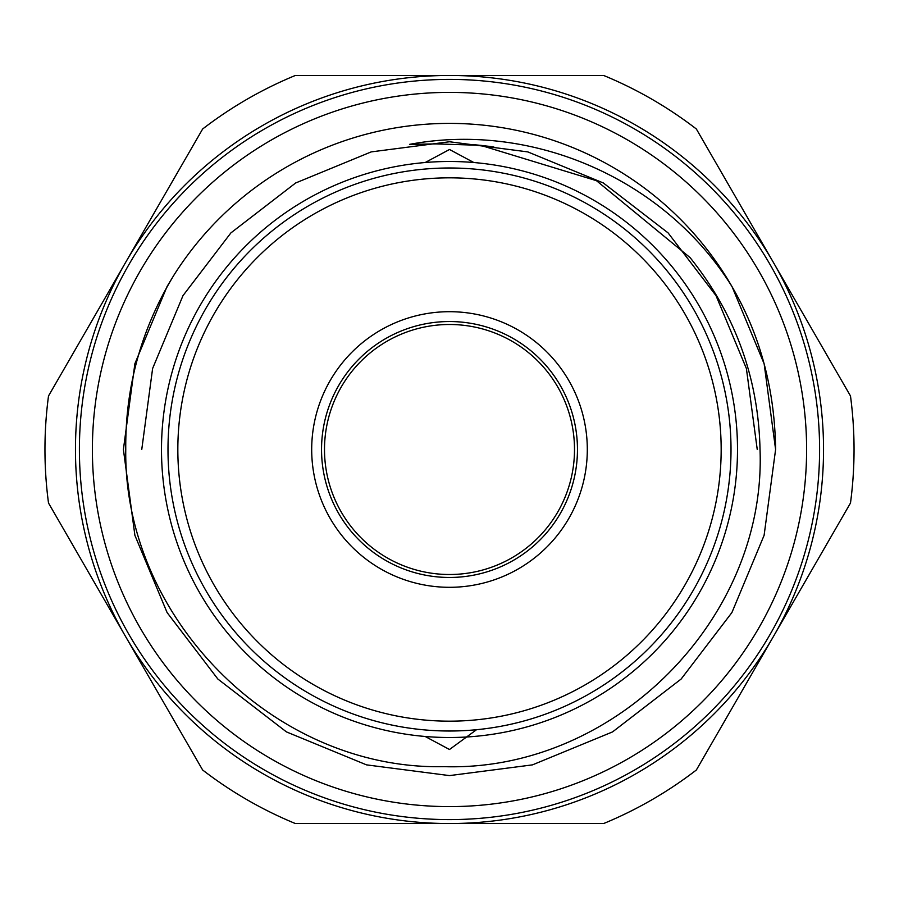 <?xml version="1.0" encoding="UTF-8"?>
<svg xmlns="http://www.w3.org/2000/svg" width="899" height="899" viewBox="0 0 899 899"><rect width="100%" height="100%" fill="white"/><g stroke="black" fill="none" stroke-linecap="round" stroke-linejoin="round"><path stroke-width="1.35" d="M737.506 449.5A288.006 288.006 0 0 1 449.5 737.506A288.006 288.006 0 0 1 161.494 449.5A288.006 288.006 0 0 1 449.5 161.494A288.006 288.006 0 0 1 737.506 449.5M806.605 449.5A357.105 357.105 0 0 1 449.5 806.605A357.105 357.105 0 0 1 92.395 449.5A357.105 357.105 0 0 1 449.5 92.395A357.105 357.105 0 0 1 806.605 449.5M425.193 162.517L449.5 149.492L473.807 162.517M760.026 449.5C758.408 377.681 735.079 313.717 690.061 257.586L596.464 180.688L480.605 145.323L435.936 143.896L409.506 144.379C533.624 121.073 665.867 180.092 732.101 286.77A326.101 326.101 0 0 0 174.181 274.734C141.345 328.584 125.208 386.84 125.759 449.5C123.455 618.501 275.004 770.353 443.971 766.656C613.792 771.96 766.611 619.209 760.026 449.5M48.512 503.035A404.55 404.55 0 0 1 48.512 395.965L202.646 128.995A404.55 404.55 0 0 1 295.366 75.46L603.634 75.46A404.55 404.55 0 0 1 696.354 128.995L850.488 395.965A404.55 404.55 0 0 1 850.488 503.035L696.354 770.005A404.55 404.55 0 0 1 603.634 823.54L295.366 823.54A404.55 404.55 0 0 1 202.646 770.005L48.512 503.035M123.399 449.5L134.895 535.343L167.09 612.545L217.861 679.037L286.455 731.91L366.534 764.869L449.5 775.601L532.466 764.869L612.545 731.91L681.139 679.037L731.91 612.545L764.105 535.343L775.601 449.5L764.105 535.343L731.91 612.545L681.139 679.037L612.545 731.91L532.466 764.869L449.5 775.601L366.534 764.869L286.455 731.91L217.861 679.037L167.09 612.545L134.895 535.343L123.399 449.5L134.895 363.657L167.09 286.455L174.181 274.734L167.09 286.455L134.895 363.657L123.399 449.5L134.895 535.343L167.09 612.545L217.861 679.037L286.455 731.91L366.534 764.869L449.5 775.601L532.466 764.869L612.545 731.91L681.139 679.037L731.91 612.545L764.105 535.343L775.601 449.5L764.15 363.848L732.101 286.77C760.307 335.327 774.803 389.57 775.601 449.5L764.105 535.343L731.91 612.545L681.139 679.037L612.545 731.91L532.466 764.869L449.5 775.601L366.534 764.869L286.455 731.91L217.861 679.037L167.09 612.545L134.895 535.343L123.399 449.5L134.895 535.343L167.09 612.545M167.989 449.5A281.511 281.511 0 0 1 449.5 167.989A281.511 281.511 0 0 1 731.011 449.5A281.511 281.511 0 0 1 449.5 731.011A281.511 281.511 0 0 1 167.989 449.5M75.46 449.5A374.04 374.04 0 0 1 449.5 75.46A374.04 374.04 0 0 1 823.54 449.5A374.04 374.04 0 0 1 449.5 823.54A374.04 374.04 0 0 1 75.46 449.5A374.04 374.04 0 0 1 449.5 75.46A374.04 374.04 0 0 1 823.54 449.5M721.167 449.5A271.667 271.667 0 0 0 449.5 177.833A271.667 271.667 0 0 0 177.833 449.5A271.667 271.667 0 0 0 449.5 721.167A271.667 271.667 0 0 0 721.167 449.5M321.539 449.5A127.961 127.961 0 0 0 449.5 577.461A127.961 127.961 0 0 0 577.461 449.5A127.961 127.961 0 0 0 449.5 321.539A127.961 127.961 0 0 0 321.539 449.5M587.305 449.5A137.805 137.805 0 0 1 449.5 587.305A137.805 137.805 0 0 1 311.695 449.5A137.805 137.805 0 0 1 449.5 311.695A137.805 137.805 0 0 1 587.305 449.5M324.494 449.5A125.006 125.006 0 0 0 449.5 574.506A125.006 125.006 0 0 0 574.506 449.5A125.006 125.006 0 0 0 449.5 324.494A125.006 125.006 0 0 0 324.494 449.5M476.526 729.707L449.5 749.508L425.182 736.483M819.596 449.5A370.096 370.096 0 0 0 449.5 79.404A370.096 370.096 0 0 0 79.404 449.5A370.096 370.096 0 0 0 449.5 819.596A370.096 370.096 0 0 0 819.596 449.5M757.239 449.5L746.384 368.5L716.009 295.636L668.092 232.897L603.364 182.991L527.792 151.897L449.5 141.761L371.208 151.897L295.636 182.991L230.908 232.897L182.991 295.636L152.616 368.5L141.761 449.5L152.616 368.5L182.991 295.636L230.908 232.897L295.636 182.991L371.208 151.897L449.5 141.761L527.792 151.897L603.364 182.991L668.092 232.897L716.009 295.636L746.384 368.5L757.239 449.5M449.5 141.761L371.208 151.897L295.636 182.991L230.908 232.897L182.991 295.636M480.605 145.323L493.809 146.953M472.436 144.593L489.809 146.402M475.56 144.851L485.741 145.885"/></g></svg>
